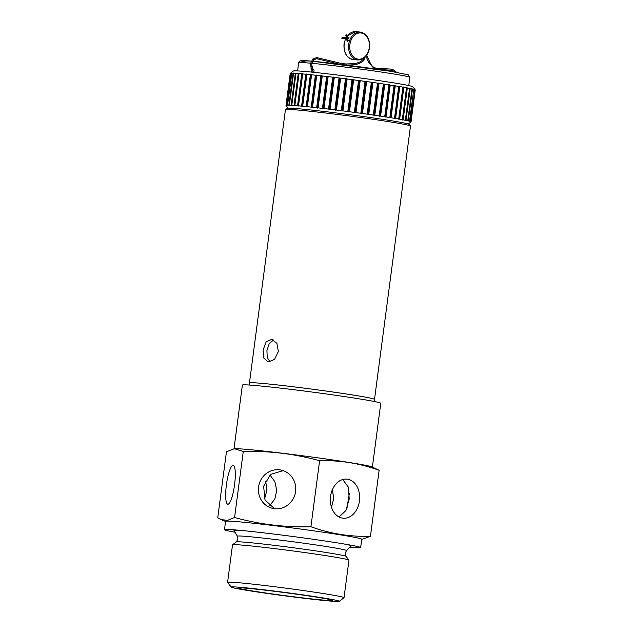 <?xml version="1.0" encoding="UTF-8"?>
<svg xmlns="http://www.w3.org/2000/svg" width="633" height="633" viewBox="0 0 633 633"><rect width="100%" height="100%" fill="white"/><g stroke="black" fill="none" stroke-linecap="round" stroke-linejoin="round"><path stroke-width="0.95" d="M345.626 35.306L346.346 34.53L345.626 35.306M347.121 40.979L347.715 41.454L348.197 40.441L347.873 40.148L347.129 40.995L346.433 38.755M348.245 38.605L348.941 37.782M342.224 37.996L342.042 37.418L341.875 38.526L342.224 37.996M349.376 493.162L346.963 508.315M331.478 507.231L333.71 498.44L332.38 489.681M269.531 505.878L274.801 499.073L276.779 490.409L274.88 481.76L269.967 474.932M342.714 479.529L348.356 487.141L349.21 499.018L345.911 510.554L339.051 516.987M233.047 465.342A19.623 4.035 97.9 0 1 233.181 465.35A19.623 4.035 97.9 0 1 234.526 485.028A19.623 4.035 97.9 0 1 227.927 504.232A19.623 4.035 97.9 0 1 227.801 504.224A19.623 4.035 97.9 0 1 226.448 484.546A19.623 4.035 97.9 0 1 233.047 465.342M279.636 469.821A19.623 18.634 103 0 1 281.479 470.145A19.623 18.634 103 0 1 295.429 492.482A19.623 18.634 103 0 1 274.516 508.71A19.623 18.634 103 0 1 272.665 508.386A19.623 18.634 103 0 1 258.715 486.049A19.623 18.634 103 0 1 279.636 469.821M347.564 479.221A19.623 14.606 -84.5 0 1 359.497 500.521A19.623 14.606 -84.5 0 1 343.126 518.198A19.623 14.606 -84.5 0 1 342.445 518.111A19.623 14.606 -84.5 0 1 330.513 496.81A19.623 14.606 -84.5 0 1 346.884 479.134A19.623 14.606 -84.5 0 1 347.564 479.221M320.306 599.807A47.649 1.495 7.5 0 1 267.506 593.248A47.649 1.495 7.5 0 1 238.04 587.922A47.649 1.495 7.5 0 1 250.209 588.563A47.649 1.495 7.5 0 1 301.625 594.917A47.649 1.495 7.5 0 1 332.483 600.353A47.649 1.495 7.5 0 1 320.306 599.807M243.27 451.479L234.487 448.773A69.796 2.192 7.5 0 1 251.839 449.841A69.796 2.192 7.5 0 1 324.325 458.751A69.796 2.192 7.5 0 1 371.927 466.869L379.127 470.287C359.726 463.293 339.881 460.112 319.61 460.737C294.661 453.853 269.215 450.767 243.27 451.479L234.574 517.501C259.522 524.377 284.969 527.463 310.922 526.751C330.197 533.722 350.033 536.903 370.44 536.301L361.736 539.387M233.996 448.844L242.384 385.086A69.796 2.192 7.5 0 1 260.25 385.956A69.796 2.192 7.5 0 1 336.574 395.419A69.796 2.192 7.5 0 1 380.781 403.3L372.386 467.059M245.153 587.748A54.517 1.717 7.5 0 1 305.565 595.249A54.517 1.717 7.5 0 1 339.272 601.35A54.517 1.717 7.5 0 1 325.354 600.614A54.517 1.717 7.5 0 1 266.533 593.343A54.517 1.717 7.5 0 1 231.227 587.123A54.517 1.717 7.5 0 1 245.153 587.748M231.227 587.123L227.603 582.415A58.727 1.844 7.5 0 1 227.587 582.352A58.727 1.844 7.5 0 1 242.613 583.088A58.727 1.844 7.5 0 1 306.831 591.048A58.727 1.844 7.5 0 1 344.028 597.679A58.727 1.844 7.5 0 1 343.988 597.734L339.272 601.35M227.587 582.352L232.517 544.855A58.727 1.844 7.5 0 1 232.556 544.799A58.727 1.844 7.5 0 1 247.543 545.591A58.727 1.844 7.5 0 1 310.914 553.424A58.727 1.844 7.5 0 1 348.941 560.126A58.727 1.844 7.5 0 1 348.965 560.181L344.028 597.679M343.031 543.802A59.146 1.859 7.5 0 1 351.252 545.899L346.496 550.591L345.222 553.155L346.093 556.415L348.941 560.126M235.041 532.234A68.673 2.16 7.5 0 1 224.486 529.671A68.673 2.16 7.5 0 1 238.301 530.177A68.673 2.16 7.5 0 1 242.059 530.525A68.673 2.16 7.5 0 1 347.177 544.515A68.673 2.16 7.5 0 1 360.652 547.592A68.673 2.16 7.5 0 1 349.788 547.339M346.496 550.591A55.039 1.733 7.5 0 0 312.275 544.42A55.039 1.733 7.5 0 0 251.459 536.871A55.039 1.733 7.5 0 0 237.383 536.23L234.012 530.462A59.146 1.859 7.5 0 1 242.486 530.565M224.486 529.671L225.577 521.331A68.673 2.16 7.5 0 1 243.151 522.193A68.673 2.16 7.5 0 1 318.257 531.498A68.673 2.16 7.5 0 1 361.752 539.261L360.652 547.592M233.917 448.852L226.44 451.78L217.752 517.794L221.012 519.582L227.556 520.358L234.574 517.501M264.459 498.693A19.623 14.606 95.5 0 0 265.362 481.151M319.61 460.737L310.922 526.751M379.127 470.287L370.44 536.301M274.556 508.71L265.029 500.03L263.621 486.247L270.608 474.386L283.133 470.651M270.125 361.934L267.229 357.534L266.92 350.65L269.239 343.577L273.646 339.953M278.362 351.497L274.524 359.425L268.131 361.989L263.803 358.064L263.083 350.033L266.113 341.97L271.771 339.296L276.906 343.355L278.362 351.497M374.499 399.407A63.071 1.986 -172.5 0 0 374.514 399.368A63.055 1.986 -172.5 0 0 353.902 395.174A63.055 1.986 -172.5 0 0 286.733 385.995A63.055 1.986 -172.5 0 0 249.473 382.918L249.196 385.03M410.477 125.983A63.071 1.986 -172.5 0 0 389.896 121.845A63.071 1.986 -172.5 0 0 323.613 112.769A63.071 1.986 -172.5 0 0 285.483 109.533L287.05 108.322A61.662 1.939 -172.5 0 1 324.333 111.495A61.662 1.939 -172.5 0 1 389.145 120.373A61.662 1.939 -172.5 0 1 409.266 124.416L410.477 125.983A63.071 1.986 -172.5 0 1 410.5 126.054L374.514 399.368A63.071 1.986 -172.5 0 0 353.91 395.166A63.071 1.986 -172.5 0 0 286.725 385.988A63.071 1.986 -172.5 0 0 249.457 382.91A63.071 1.986 -172.5 0 0 249.465 382.949M285.483 109.533A63.071 1.986 -172.5 0 0 285.443 109.588L249.457 382.91M311.207 72.059L311.032 67.652M311.974 66.853L312.662 66.774L312.955 71.956M408.301 123.989L411.015 121.916A63.071 1.986 -172.5 0 0 411.046 121.876L415.248 89.91A63.071 1.986 -172.5 0 0 415.232 89.878L412.819 86.737A60.262 1.899 -172.5 0 0 393.148 82.781A60.262 1.899 -172.5 0 0 329.817 74.108A60.262 1.899 -172.5 0 0 293.38 71.015L290.238 73.42A63.071 1.986 -172.5 0 0 290.207 73.46L285.997 105.426A63.071 1.986 -172.5 0 0 286.021 105.458L288.094 108.164M389.841 117.556L394.043 85.645L394.501 85.447L395.253 85.835L391.052 117.754L389.841 117.556A63.071 1.986 -172.5 0 0 386.027 116.955L384.706 116.749A63.071 1.986 -172.5 0 0 380.591 116.124L379.175 115.91A63.071 1.986 -172.5 0 0 374.807 115.269L373.312 115.048A63.071 1.986 -172.5 0 0 368.73 114.391L367.18 114.169A63.071 1.986 -172.5 0 0 362.432 113.505L360.834 113.283A63.071 1.986 -172.5 0 0 355.983 112.619L354.361 112.397A63.071 1.986 -172.5 0 0 349.456 111.748L347.818 111.535A63.071 1.986 -172.5 0 0 342.912 110.894L341.29 110.688A63.071 1.986 -172.5 0 0 336.44 110.071L334.833 109.873A63.071 1.986 -172.5 0 0 330.086 109.287L328.535 109.098A63.071 1.986 -172.5 0 0 323.946 108.552L322.45 108.378A63.071 1.986 -172.5 0 0 318.067 107.871L316.65 107.713A63.071 1.986 -172.5 0 0 312.528 107.254L311.207 107.112A63.071 1.986 -172.5 0 0 307.385 106.708L306.166 106.581A63.071 1.986 -172.5 0 0 302.685 106.233L301.585 106.13A63.071 1.986 -172.5 0 0 298.491 105.846L297.526 105.758A63.071 1.986 -172.5 0 0 294.843 105.537L294.021 105.474A63.071 1.986 -172.5 0 0 291.789 105.323L291.117 105.284A63.071 1.986 -172.5 0 0 289.352 105.197L288.838 105.181A63.071 1.986 -172.5 0 0 287.564 105.165L287.216 105.165A63.071 1.986 -172.5 0 0 286.44 105.22L286.266 105.252A63.071 1.986 -172.5 0 0 285.997 105.371M411.046 121.829A63.071 1.986 -172.5 0 0 410.801 121.639L410.627 121.56A63.071 1.986 -172.5 0 0 409.875 121.307L409.535 121.212A63.071 1.986 -172.5 0 0 408.269 120.895L407.771 120.776A63.071 1.986 -172.5 0 0 406.022 120.397L405.357 120.262A63.071 1.986 -172.5 0 0 403.134 119.835L402.319 119.677A63.071 1.986 -172.5 0 0 399.652 119.194L398.695 119.028A63.071 1.986 -172.5 0 0 395.609 118.498L394.517 118.316L398.719 86.404A63.071 1.986 -172.5 0 0 395.253 85.835M398.719 86.404L399.811 86.586L395.609 118.498M398.695 119.028L402.897 87.117A63.071 1.986 -172.5 0 0 399.811 86.586M402.897 87.117L403.854 87.283L399.652 119.194M402.319 119.677L406.521 87.765A63.071 1.986 -172.5 0 0 403.854 87.283M406.521 87.765L407.335 87.916L403.134 119.835M405.357 120.262L409.559 88.351A63.071 1.986 -172.5 0 0 407.335 87.916M409.559 88.351L410.224 88.485L406.022 120.397M407.771 120.776L411.972 88.865A63.071 1.986 -172.5 0 0 410.224 88.485M411.972 88.865L412.471 88.976L408.269 120.895M409.535 121.212L413.737 89.293A63.071 1.986 -172.5 0 0 412.471 88.976M413.737 89.293L409.875 121.307M410.627 121.56L414.837 89.649A63.071 1.986 -172.5 0 0 414.077 89.395M414.837 89.649L410.801 121.639M415.011 89.625L411.046 121.876M394.517 118.316A63.071 1.986 -172.5 0 0 391.052 117.754M286.266 105.252L290.468 73.333A63.071 1.986 -172.5 0 0 290.238 73.42M290.468 73.333L286.44 105.22M287.216 105.165L291.417 73.254A63.071 1.986 -172.5 0 0 290.642 73.309M291.417 73.254L291.892 73.009L287.564 105.165M288.838 105.181L293.039 73.262A63.071 1.986 -172.5 0 0 291.766 73.246M293.039 73.262L293.593 73.032L289.352 105.197M291.117 105.284L295.318 73.365A63.071 1.986 -172.5 0 0 293.554 73.278M295.318 73.365L295.991 73.404L291.789 105.323M294.021 105.474L298.222 73.563A63.071 1.986 -172.5 0 0 295.991 73.404M298.222 73.563L299.045 73.626L294.843 105.537M297.526 105.758L301.727 73.847A63.071 1.986 -172.5 0 0 299.045 73.626M301.727 73.847L302.693 73.926L298.491 105.846M301.585 106.13L305.786 74.211A63.071 1.986 -172.5 0 0 302.693 73.926M305.786 74.211L306.886 74.322L302.685 106.233M306.166 106.581L310.368 74.67A63.071 1.986 -172.5 0 0 306.886 74.322M310.368 74.67L311.586 74.789L307.385 106.708M311.207 107.112L315.408 75.192A63.071 1.986 -172.5 0 0 311.586 74.789M315.408 75.192L316.729 75.343L312.528 107.254M316.65 107.713L320.852 75.794A63.071 1.986 -172.5 0 0 316.729 75.343M320.852 75.794L322.268 75.96L318.067 107.871M322.45 108.378L326.652 76.458A63.071 1.986 -172.5 0 0 322.268 75.96M326.652 76.458L328.147 76.64L323.946 108.552M328.535 109.098L332.736 77.186A63.071 1.986 -172.5 0 0 328.147 76.64M332.736 77.186L334.295 77.376L330.086 109.287M334.833 109.873L339.035 77.954A63.071 1.986 -172.5 0 0 334.295 77.376M339.035 77.954L340.641 78.16L336.44 110.071M341.29 110.688L345.491 78.769A63.071 1.986 -172.5 0 0 340.641 78.16M345.491 78.769L347.113 78.983L342.912 110.894M347.818 111.535L352.019 79.616A63.071 1.986 -172.5 0 0 347.113 78.983M352.019 79.616L353.657 79.829L349.456 111.748M354.361 112.397L358.563 80.486A63.071 1.986 -172.5 0 0 353.657 79.829M358.563 80.486L360.185 80.707L355.983 112.619M360.834 113.283L365.035 81.364A63.071 1.986 -172.5 0 0 360.185 80.707M365.035 81.364L366.634 81.586L362.432 113.505M367.18 114.169L371.381 82.25A63.071 1.986 -172.5 0 0 366.634 81.586M371.381 82.25L372.932 82.472L368.73 114.391M373.312 115.048L377.513 83.137A63.071 1.986 -172.5 0 0 372.932 82.472M377.513 83.137L379.009 83.35L374.807 115.269M379.175 115.91L383.376 83.999A63.071 1.986 -172.5 0 0 379.009 83.35M383.376 83.999L384.793 84.213L380.591 116.124M384.706 116.749L388.907 84.838A63.071 1.986 -172.5 0 0 384.793 84.213M388.907 84.838L390.229 85.044L386.027 116.955M394.043 85.645A63.071 1.986 -172.5 0 0 390.229 85.044M295.935 73.143L291.663 105.616M298.911 73.349L294.63 105.822M302.463 73.642L298.19 106.115M306.578 74.021L302.305 106.494M311.191 74.48L306.918 106.953M316.263 75.018L311.99 107.491M321.738 75.628L317.457 108.093M327.546 76.292L323.273 108.765M333.631 77.02L329.358 109.493M339.929 77.796L335.656 110.269M346.37 78.611L342.097 111.084M352.874 79.457L348.601 111.922M359.386 80.32L355.105 112.793M365.819 81.198L361.538 113.671M372.109 82.084L367.828 114.557M378.186 82.955L373.913 115.428M383.986 83.817L379.713 116.282M389.445 84.648L385.173 117.121M394.501 85.447L390.229 117.912M399.099 86.199L394.826 118.664M403.189 86.895L398.917 119.368M406.726 87.536L402.453 120.009M409.678 88.114L405.405 120.579M347.335 38.819L346.275 38.906L346.433 36.896M347.295 36.904L346.457 37.189L345.974 35.78M346.821 35.219L346.204 36.089L345.444 35.203M363.698 60.539L363.081 59.755M367.726 59.375L368.533 59.075M355.683 64.701L355.635 63.585M361.079 62.596L360.462 61.812M341.978 64.511L341.852 63.577M346.219 65.041L345.982 63.988M313.691 59.708L313.058 58.94M317.086 58.782L317.347 57.698M313.367 59.969L312.734 59.217M312.14 67.897L311.294 68.135M378.589 69.456L391.281 70.231L391.344 69.116L392.476 69.282L396.693 72.312M368.976 62.651L369.807 62.327M376.793 69.195L376.556 68.214M347.414 38.209L348.379 38.66L349.068 37.838M343.846 38.795L344.162 37.758L342.042 37.418M345.325 38.637L345.001 37.703M311.665 66.228L310.827 66.457M357.685 59.985A14.013 10.429 -84.5 0 1 348.72 44.373A14.013 10.429 -84.5 0 1 360.367 32.077C366.974 33.668 370.036 38.874 369.553 47.697C367.955 55.728 363.999 59.818 357.685 59.985L353.214 59.549A14.013 10.429 -84.5 0 1 344.241 43.946A14.013 10.429 -84.5 0 1 345.832 38.534M347.303 36.081A14.013 10.429 -84.5 0 1 355.896 31.65L347.248 35.907M349.891 44.532A13.174 9.804 -84.5 0 1 361.301 33.027A13.174 9.804 -84.5 0 1 369.276 47.641A13.174 9.804 -84.5 0 1 357.867 59.138A13.174 9.804 -84.5 0 1 349.891 44.532M237.383 536.23L237.953 539.031L236.267 541.951A55.411 1.741 7.5 0 1 250.415 542.695A55.411 1.741 7.5 0 1 310.202 550.093A55.411 1.741 7.5 0 1 346.093 556.415M390.332 71.26A53.821 1.693 -172.5 0 0 312.433 61.235L390.395 71.268L408.253 74.805L409.844 77.361A56.06 1.764 -172.5 0 0 391.526 73.626A56.06 1.764 -172.5 0 0 311.689 63.3M310.566 63.197A56.06 1.764 -172.5 0 0 298.681 62.73L299.219 61.528L300.849 60.673L311.222 61.124A53.821 1.693 -172.5 0 0 305.889 62.121M349.028 37.798L347.43 37.086L346.346 34.53M365.146 57.065L363.848 60.507L361.229 62.556L355.714 64.701L346.56 65.08M365.937 56.218L368.904 62.778L374.388 68.847M314.11 71.181C313.034 71.244 312.069 70.271 311.207 68.269L310.526 63.482L312.805 59.067L316.761 57.595L341.883 63.577L346.014 63.98L355.667 63.585L360.533 61.678L363.152 59.621L364.007 58.054M339.858 64.249L316.658 58.711L313.517 59.937L311.634 63.632L312.283 67.968C312.931 69.511 313.596 70.208 314.269 70.065M395.024 72.027L391.281 70.231M366.665 55.277L369.949 62.366C371.531 66.006 373.747 67.953 376.595 68.214L391.352 69.116M346.306 37.189L344.083 37.719M341.875 38.526L346.283 38.376M345.586 38.621L344.028 43.938C343.545 52.761 346.607 57.967 353.214 59.549M360.367 32.077L355.896 31.65M347.873 40.148L347.43 37.054M225.562 521.457L221.012 519.582M236.267 541.951L232.556 544.799M374.499 399.376L374.222 401.488M409.844 77.361L408.76 85.558M298.681 62.73L297.597 70.928"/></g></svg>

